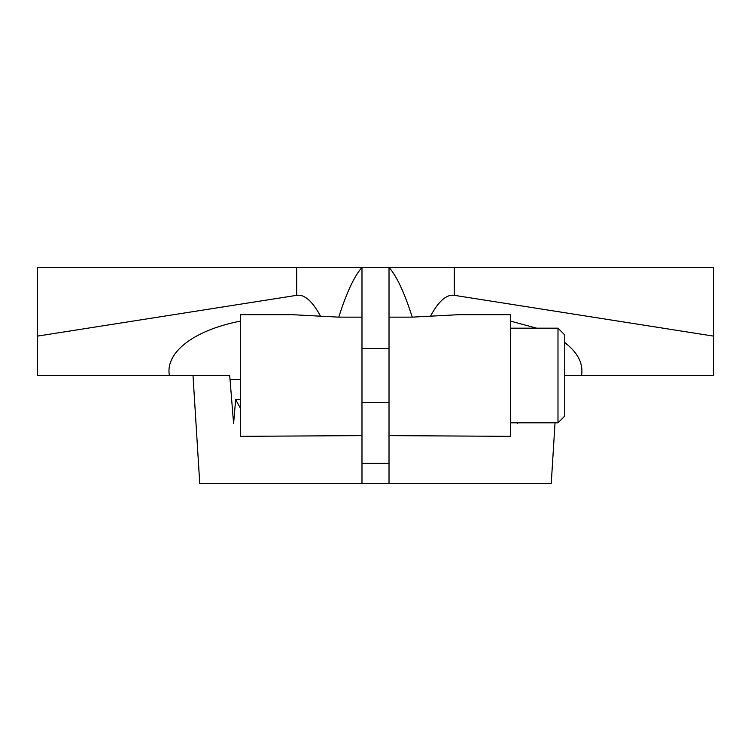 <?xml version="1.0" encoding="UTF-8"?>
<svg xmlns="http://www.w3.org/2000/svg" width="751" height="751" viewBox="0 0 751 751"><rect width="100%" height="100%" fill="white"/><g stroke="black" fill="none" stroke-linecap="round" stroke-linejoin="round"><path stroke-width="1.13" d="M389.018 435.627L389.018 317.138L412.233 317.138L459.058 314.669L510.68 314.669L510.68 436.331L389.018 435.627L389.018 483.644L199.766 483.644L193.007 375.5M361.982 463.367L389.018 463.367M361.982 483.644L361.982 267.356L389.018 267.356C396.819 276.33 404.554 292.918 412.233 317.138M240.32 408.093L235.636 399.56L233.599 423.62L229.712 375.5L169.416 375.5C164.985 352.388 194.03 330.121 240.32 321.146M510.68 321.146L536.683 328.187M564.752 342.55C577.829 352.548 583.433 363.531 581.584 375.5L564.752 375.5L564.752 334.946L557.993 328.187L557.993 422.813L564.752 416.054L564.752 375.5M361.982 435.627L240.32 436.331L240.32 314.669L291.942 314.669L338.767 317.138L361.982 317.138M240.32 399.56L235.636 399.56M230.125 379.499L240.32 379.499M517.467 422.813L517.401 423.62L517.336 422.813M510.68 408.093L510.68 410.619M555.036 422.813L551.234 483.644L389.018 483.644M338.767 317.138C346.446 292.918 354.181 276.33 361.982 267.356L37.55 267.356L37.55 336.101L296.701 295.331C304.408 294.167 312.313 301.048 320.414 315.983M430.586 315.983C438.687 301.048 446.592 294.167 454.299 295.331L713.45 336.101L713.45 267.356L389.018 267.356L389.018 317.138M713.45 336.101L713.45 375.5L581.584 375.5M169.416 375.5L37.55 375.5L37.55 336.101M454.299 267.356L454.299 295.331M296.701 267.356L296.701 295.331M361.982 348.464L389.018 348.464M510.68 328.187L557.993 328.187M510.68 422.813L557.993 422.813M361.982 402.536L389.018 402.536"/></g></svg>
